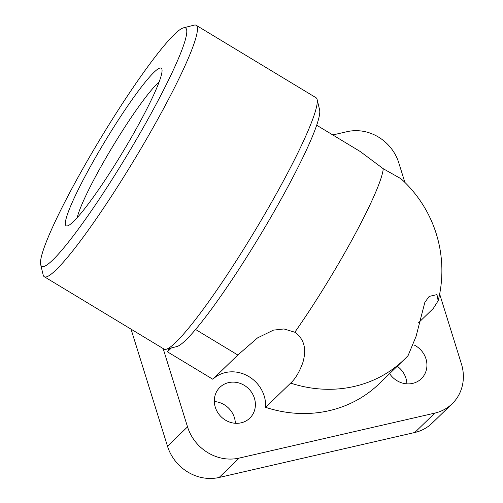 <?xml version="1.0" encoding="UTF-8"?>
<svg xmlns="http://www.w3.org/2000/svg" width="503" height="503" viewBox="0 0 503 503"><rect width="100%" height="100%" fill="white"/><g stroke="black" fill="none" stroke-linecap="round" stroke-linejoin="round"><path stroke-width="0.75" d="M235.354 423.281A21.472 19.63 45.9 0 0 224.231 404.714A21.472 19.63 45.9 0 0 214.322 401.551M225.445 420.118A21.472 19.63 -134.1 0 1 219.918 387.297A21.472 19.63 -134.1 0 1 244.257 385.329A21.472 19.63 -134.1 0 1 249.784 418.156A21.472 19.63 -134.1 0 1 225.445 420.118M413.988 344.913A21.472 19.63 -134.1 0 1 424.645 374.326A21.472 19.63 -134.1 0 1 421.319 378.721A21.472 19.63 -134.1 0 1 389.618 373.641M248.96 376.628A32.211 29.444 45.9 0 0 212.8 379.243L237.831 355.017L257.536 337.903L273.475 330.125L283.988 328.956L294.827 332.231C307.496 341.323 305.132 354.659 302.781 362.808C299.323 372.182 295.274 378.948 290.64 383.097L265.609 407.329A32.211 29.444 45.9 0 0 248.96 376.628M290.64 383.097A123.688 113.056 -134.1 0 0 404.217 359.513A123.688 123.688 0 0 0 408.084 355.602L416.038 336.463L424.859 302.341L429.153 296.424L436.962 294.588L438.163 300.75A123.688 123.688 0 0 0 400.948 178.716L383.242 168.712L360.274 151.554L316.727 125.234M73.124 186.292A139.149 15.656 -58.9 0 0 40.649 264.446A139.149 15.656 -58.9 0 0 154.226 107.793A139.149 15.656 -58.9 0 0 183.658 27.803A139.149 15.656 -58.9 0 0 73.124 186.292M183.658 27.803L194.12 25.15A146.876 16.53 121.1 0 1 196.214 25.307A146.876 16.53 121.1 0 1 163.047 109.585A146.876 16.53 121.1 0 1 55.915 270.004A146.876 16.53 121.1 0 1 44.277 276.719A146.876 16.53 121.1 0 1 43.164 274.94L40.649 264.446M44.277 276.719L164.072 349.113A146.876 16.53 -58.9 0 0 166.166 349.271A146.876 16.53 -58.9 0 0 175.704 342.398A146.876 16.53 -58.9 0 0 282.843 181.979A146.876 16.53 -58.9 0 0 317.123 99.481A146.876 16.53 -58.9 0 0 316.003 97.701L196.214 25.307M317.123 99.481L319.638 109.975A139.149 15.656 121.1 0 1 287.163 188.128A139.149 15.656 121.1 0 1 176.628 346.617L166.166 349.271M77.236 217.529A83.643 9.412 121.1 0 1 96.413 174.931A83.643 9.412 121.1 0 1 159.137 82.008M140.488 121.085A92.005 10.356 121.1 0 1 67.396 225.885A92.005 10.356 121.1 0 1 86.862 172.994A92.005 10.356 121.1 0 1 161.96 69.408A92.005 10.356 121.1 0 1 140.488 121.085M171.397 347.944L167.405 351.811L169.19 348.504M439.653 294.029L461.414 363.908A42.944 39.253 -134.1 0 1 452.159 403.764L432.134 423.142A42.944 39.253 45.9 0 1 414.786 432.498L219.157 477.466A42.944 39.253 45.9 0 1 167.505 446.255L131.032 329.144M452.159 403.764A42.944 39.253 -134.1 0 1 434.812 413.114L239.183 458.088A42.944 39.253 -134.1 0 1 187.531 426.871L163.135 348.548M404.217 359.513L379.187 383.739A123.688 113.056 -134.1 0 1 265.609 407.329M438.163 300.75L433.259 308.509L418.421 322.869M212.8 379.243L167.405 351.811M406.889 383.846A21.472 19.63 45.9 0 0 397.251 366.259M332.804 134.949L347.152 131.654A42.944 39.253 -134.1 0 1 398.797 162.865L404.89 182.426M167.505 446.255L187.531 426.871M383.242 168.712A123.688 13.921 121.1 0 1 354.244 235.75A123.688 13.921 121.1 0 1 294.827 332.231M237.831 355.017L195.478 329.421M414.786 432.498L434.812 413.114M219.157 477.466L239.183 458.088"/></g></svg>
